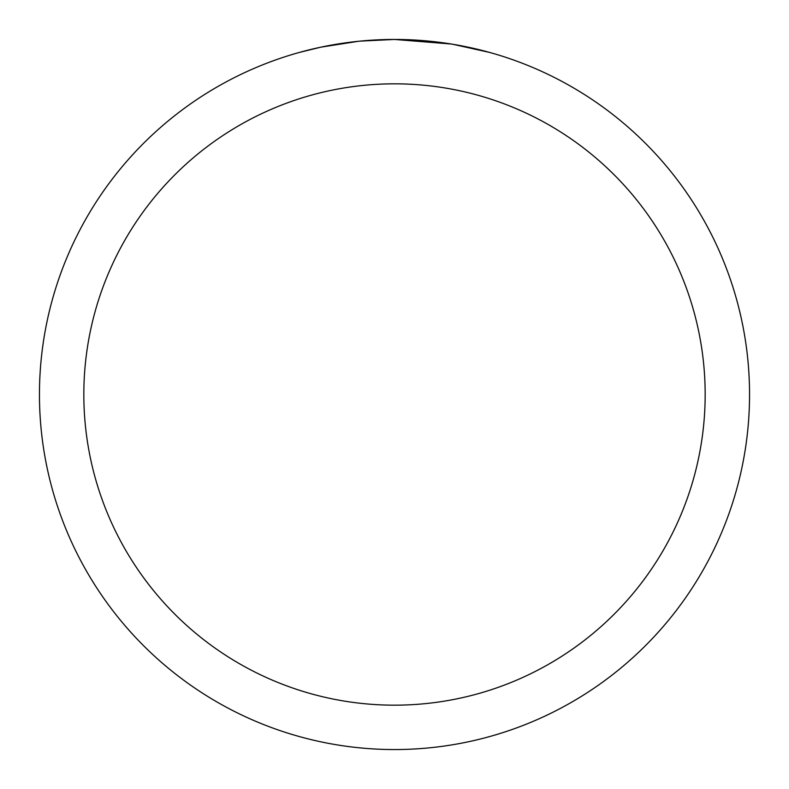 <?xml version="1.0" encoding="UTF-8"?>
<svg xmlns="http://www.w3.org/2000/svg" width="789" height="789" viewBox="0 0 789 789"><rect width="100%" height="100%" fill="white"/><g stroke="black" fill="none" stroke-linecap="round" stroke-linejoin="round"><path stroke-width="1.18" d="M451.269 44.016L394.5 39.45A355.05 355.05 0 0 1 749.55 394.5A355.05 355.05 0 0 1 394.5 749.55A355.05 355.05 0 0 1 39.45 394.5A355.05 355.05 0 0 1 394.5 39.45L359.962 41.136M452.778 44.263L489.427 52.38M394.5 83.831A310.669 310.669 0 0 1 705.169 394.5A310.669 310.669 0 0 1 394.5 705.169A310.669 310.669 0 0 1 83.831 394.5A310.669 310.669 0 0 1 394.5 83.831M358.462 41.284L320.995 47.143L299.573 52.38M371.077 40.219L376.146 39.923M346.746 42.675L352.614 41.935"/></g></svg>
